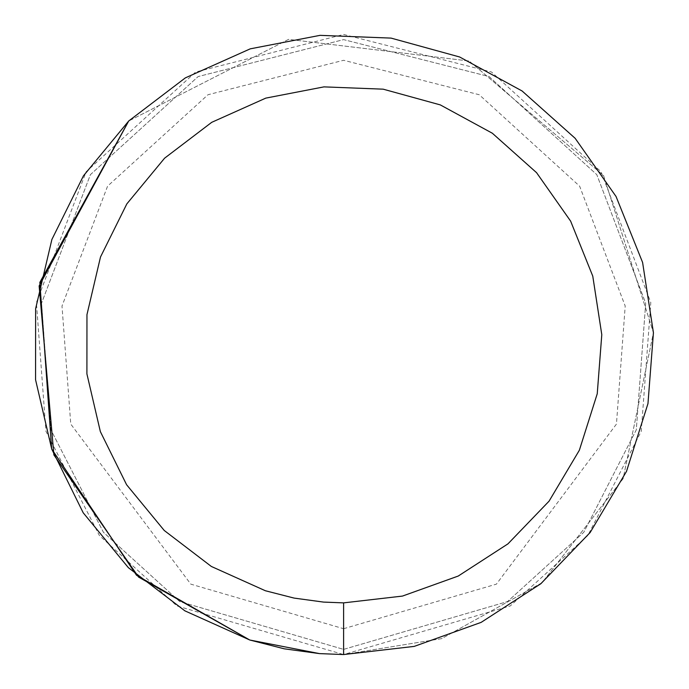 <?xml version="1.0" encoding="UTF-8"?>
<svg xmlns="http://www.w3.org/2000/svg" width="689" height="689" viewBox="0 0 689 689"><rect width="100%" height="100%" fill="white"/><g stroke="black" fill="none" stroke-linecap="round" stroke-linejoin="round"><path stroke-width="0.52" stroke-dasharray="3.44 2.58" d="M343.604 649.382L507.509 601.575L583.781 532.296L636.291 429.867L645.688 303.246L596.795 174.653L489.087 76.565L343.604 39.617L198.131 76.565L90.414 174.653L41.529 303.246L50.917 429.867L103.428 532.296L179.7 601.575L343.604 649.382L507.509 601.575L583.781 532.296L636.291 429.867L645.688 303.246L596.795 174.653L489.087 76.565L343.604 39.617L198.131 76.565L90.414 174.653L41.529 303.246L50.917 429.867L103.428 532.296L179.7 601.575L343.604 649.382M343.604 654.55L441.675 638.634L542.045 582.722L623.097 478.717L653.43 332.684L603.564 175.531L469.192 61.02L288.631 39.359L128.705 121.006L288.631 39.359L469.192 61.02L603.564 175.531L653.43 332.684L623.097 478.717L542.045 582.722L441.675 638.634L343.604 654.55L510.291 605.932L587.855 535.474L641.252 431.314L650.804 302.549L601.084 171.776L491.55 72.026L343.604 34.45L195.659 72.026L86.125 171.776L36.405 302.549L45.956 431.314L99.354 535.474L176.918 605.932L343.604 654.55M319.515 653.611L343.604 654.55L319.515 653.611M343.604 628.712L496.399 584.151L616.448 424.079L625.207 306.045L579.63 186.168L479.217 94.729L343.604 60.287L207.992 94.729L107.579 186.168L62.001 306.045L70.76 424.079L190.81 584.151L343.604 628.712"/><path stroke-width="1.03" d="M51.709 449.03L136.543 575.272L249.737 639.995L138.567 577.072L53.888 454.929L39.135 285.944L128.705 121.006L39.841 282.387L51.658 448.901M414.235 646.394L343.604 654.55L319.515 653.611L249.806 640.021L319.515 653.611L343.604 654.55L414.235 646.394L481.155 622.365L540.839 583.729L590.154 532.502L626.499 471.388L647.97 403.608L653.43 332.718L642.596 262.44L616.044 196.486L575.16 138.317L522.098 90.982L459.649 56.989L391.102 38.11L320.049 35.346L250.245 48.841L185.341 77.883L128.765 120.945L83.49 175.773L51.89 239.462L35.63 308.681L35.57 379.785L51.709 449.03L83.197 512.78L128.378 567.684L184.885 610.842L249.737 639.995L284.238 648.814L319.515 653.611L343.604 654.55L343.604 602.875L402.462 596.08L458.228 576.056L507.965 543.854L549.064 501.17L579.354 450.244L597.242 393.755L601.79 334.682L592.764 276.117L570.638 221.152L536.567 172.681L492.351 133.235L440.314 104.909L383.187 89.174L323.976 86.874L265.808 98.114L211.721 122.323L164.576 158.203L126.836 203.892L100.508 256.971L86.96 314.649L86.909 373.903L100.353 431.607L126.595 484.737L164.249 530.487L211.334 566.453L265.377 590.749L294.125 598.095L323.537 602.091L343.604 602.875"/></g></svg>
